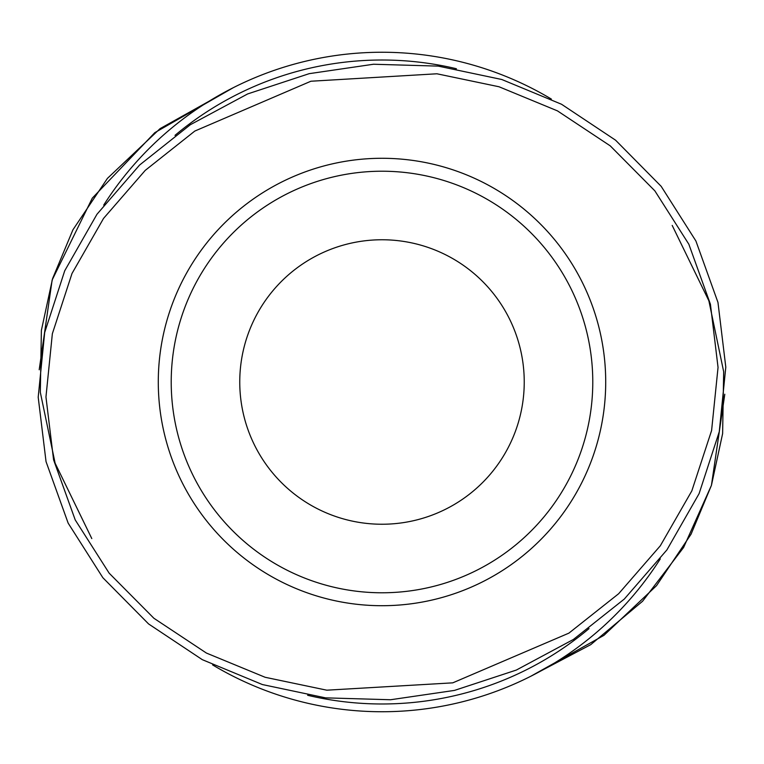 <?xml version="1.0" encoding="UTF-8"?>
<svg xmlns="http://www.w3.org/2000/svg" width="764" height="764" viewBox="0 0 764 764"><rect width="100%" height="100%" fill="white"/><g stroke="black" fill="none" stroke-linecap="round" stroke-linejoin="round"><path stroke-width="1.15" d="M592.778 382A210.778 210.778 0 0 1 276.606 564.539A210.778 210.778 0 0 1 276.606 199.461A210.778 210.778 0 0 1 592.778 382A210.778 210.778 0 0 1 398.321 592.148A210.778 210.778 0 0 1 173.743 414.546A210.778 210.778 0 0 1 333.419 176.895A210.778 210.778 0 0 1 592.778 382A210.778 210.778 0 0 1 398.321 592.148A210.778 210.778 0 0 1 173.743 414.546A210.778 210.778 0 0 1 333.419 176.895A210.778 210.778 0 0 1 592.778 382M524.238 382A142.247 142.247 0 0 1 310.872 505.185A142.247 142.247 0 0 1 310.872 258.815A142.247 142.247 0 0 1 524.238 382M660.297 558.866A329.752 329.752 0 0 1 212.612 664.909M103.703 205.115A329.752 329.752 0 0 1 551.369 99.072M710.415 304.215L688.851 244.241L654.853 190.847L610.255 145.867L557.424 110.856L499.016 86.762L436.922 73.783L310.919 81.232L194.81 131.064L145.227 170.391L103.541 218.418L71.997 273.502L52.353 333.734L45.955 396.984L53.595 459.871L75.225 519.931L109.176 573.191L153.898 618.267L206.414 653.058L265.127 677.276L326.82 690.188L452.775 682.844L568.894 633.136L618.649 593.724L660.306 545.802L691.821 490.899L711.599 430.504L718.045 367.398L710.415 304.215M717.969 302.429L725.8 367.121L719.258 431.755L699.098 493.63L666.915 549.899L624.331 599.033L573.411 639.449L516.321 670.066L454.523 690.398L390.566 699.748L325.54 697.857L262.386 684.554L202.307 659.666L148.588 623.94L102.853 577.708L68.158 523.139L46.041 461.628L38.2 397.223L44.694 332.455L64.73 270.752L96.952 214.292L139.573 165.062L190.303 124.742L247.66 93.934L309.181 73.669L373.52 64.243L438.221 66.115L501.776 79.494L561.559 104.267L615.593 140.204L661.185 186.349L695.909 241.004L717.969 302.42M175.004 135.362A321.988 321.988 0 0 1 456.423 68.731M589.034 628.6A321.988 321.988 0 0 1 307.625 695.278M672.196 225.418L708.877 300.806L723.67 371.676L722.62 433.608L711.437 485.341L691.067 534.189L656.562 585.625L603.932 635.352L530.77 676.274M91.795 538.572L55.123 463.194L40.32 392.324L41.38 330.392L52.563 278.659L72.924 229.811L107.438 178.375L160.058 128.648L233.221 87.726L154.825 132.64L92.291 198.143L52.143 280.016L39.203 369.757M530.76 676.283L590.753 644.654L642.581 601.249L683.608 547.463L711.437 485.341L724.788 394.243M330.44 164.308A223.709 223.709 0 0 1 596.302 446.195A223.709 223.709 0 0 1 219.258 535.497A223.709 223.709 0 0 1 330.44 164.308M315.045 595.452A223.709 223.709 0 0 0 600.332 333.257A223.709 223.709 0 0 0 230.623 217.282A223.709 223.709 0 0 0 315.045 595.452"/></g></svg>
